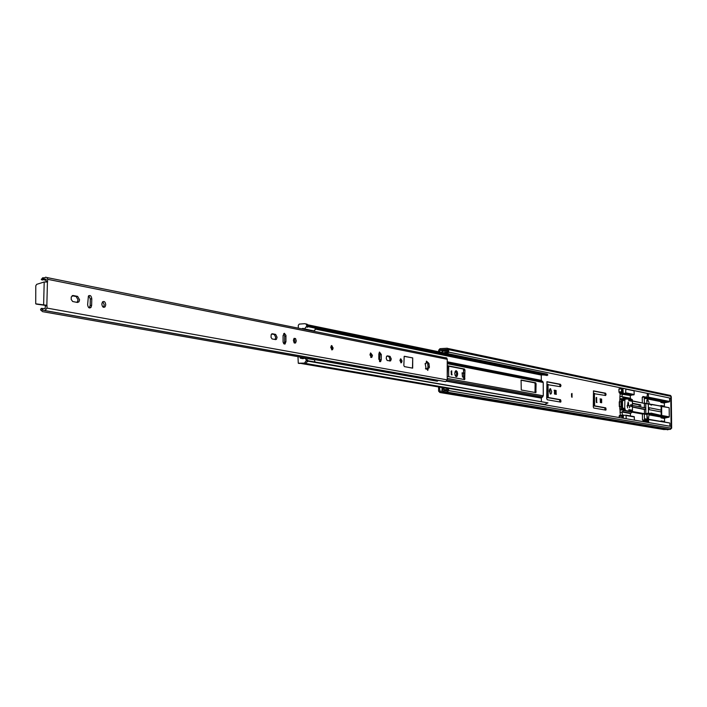 <?xml version="1.0" encoding="UTF-8"?>
<svg xmlns="http://www.w3.org/2000/svg" width="707" height="707" viewBox="0 0 707 707"><rect width="100%" height="100%" fill="white"/><g stroke="black" fill="none" stroke-linecap="round" stroke-linejoin="round"><path stroke-width="1.06" d="M572.043 397.299L572.016 393.454L572.043 397.299M571.636 396.972L571.486 393.826M596.681 402.566L596.646 397.414L596.681 402.566M596.31 402.336L596.098 397.688M550.506 394.055L551.319 393.463L551.672 391.616L550.488 388.629L549.675 389.221L549.312 391.077L550.506 394.055M550.134 393.852L549.896 388.877M456.218 376.69L457.27 375.938L457.668 373.897L457.235 371.732L456.227 370.68L455.175 371.44L454.778 373.482L455.211 375.647L456.218 376.69M455.865 376.531L456.634 373.667L455.555 370.901M451.738 374.887L451.738 370.804L451.738 374.887M451.313 374.622L451.128 371.131M621.957 406.534L621.073 406.605L621.038 401.832L621.921 402.23M619.252 401.806L619.526 406.658L621.073 406.605L619.297 406.578L619.252 401.806L621.038 401.832M661.08 421.416L662.052 421.469M600.314 398.854L600.34 402.495L601.657 402.743L601.63 399.102L600.172 398.863M606.076 394.409L605.616 393.207L593.482 390.883L593.279 406.817L593.756 408.027L605.881 410.122L605.722 407.851L594.649 405.853L594.393 393.737L605.634 395.513L606.076 394.409L605.165 394.453L604.706 393.251L593.359 391.015M645.544 397.034L642.937 396.512L642.734 397.272M642.955 420.046L643.176 420.868L647.7 421.646M560.987 385.562L560.474 384.299L546.971 381.709L546.705 398.509L547.236 399.791L560.739 402.106L560.554 399.72L548.234 397.502L547.987 384.732L560.492 386.72L560.987 385.562L560.041 385.615L559.529 384.343L546.847 381.842M554.465 390.167L554.482 394.011L556.135 394.312L556.117 390.485L554.297 390.176M463.925 373.013L462.095 372.854L462.511 376.981L463.925 377.238M448.662 376.725L448.68 366.199M663.705 429.52L670.236 429.379L671.305 428.186L671.288 426.454L448.6 388.373L447.558 388.417L447.292 390.953L439.878 391.316L439.621 387.144M439.692 351.98L439.957 349.868L447.354 349.408L447.611 351.9L670.103 398.103L447.611 351.9M663.793 421.973L663.793 421.522M663.758 418.358L665.694 417.89L648.982 414.868L648.443 419.251M663.626 406.631L663.626 406.189M663.59 403.008L665.526 402.575L644.236 398.306L644.413 403.352L648.354 404.006L648.443 413.1L644.386 414.037L644.431 418.8L648.487 419.286L648.664 422.583M442.829 351.459L442.096 351.308L442.096 352.466M442.025 387.551L442.025 390.794L446.347 390.803L444.111 390.909M443.943 389.327L443.943 387.878M442.9 389.371L442.909 387.701M448.6 388.373L448.592 390.6L447.284 392.146L439.869 392.5L438.579 391.086L438.587 386.968M438.658 351.759L438.658 350.239L439.957 348.684L447.354 348.224L448.653 349.62L448.653 351.839M447.231 375.991L447.655 365.996M463.925 373.446L462.042 372.907M555.569 394.206L555.172 390.529L554.076 390.317M559.838 386.596L560.041 385.615M559.909 402.036L559.608 399.764L547.28 397.546L547.032 384.776L548.137 384.325M644.793 397.095L642.769 396.689M604.989 395.39L605.165 394.453M605.086 410.033L604.812 407.886L593.73 405.898L593.473 393.781L594.525 393.357M601.091 402.637L600.72 399.146L599.96 399.004M447.549 389.707L446.833 390.785L444.456 390.485L447.337 390.874M447.124 389.637L442.025 389.433M447.178 351.909L449.086 352.298L448.229 352.607L444.5 352.537L447.178 351.909L446.895 350.787L447.611 350.937M442.096 351.308L446.895 350.787M669.856 395.24L670.943 396.344L670.961 398.068M668.309 429.441L444.95 392.261M665.773 429.529L443.925 392.738M447.443 390.891L446.833 390.785M647.639 419.207L646.896 414.488L650.511 413.48L648.443 413.1M660.638 410.016L649.15 407.709L649.167 409.68L661.169 411.925L661.204 415.433L650.864 413.074L650.511 413.48M651.942 413.736L648.982 414.868M646.896 414.505L647.046 418.111M646.781 403.529L647.418 399.11L649.026 402.398L648.902 403.847M646.746 400.409L646.993 403.538M645.853 413.515L645.809 408.955L644.413 409.53L632.429 407.055M645.809 408.955L645.747 403.458M668.919 417.227L660.868 415.831L661.708 415.451L669.273 416.83L668.919 417.227L651.766 414.178M650.369 404.324L661.098 406.101L661.169 411.925M649.671 403.997L651.501 405.084L651.845 404.687M670.793 398.076L671.111 426.427M669.609 401.479L669.264 401.876L648.063 397.581L648.407 397.166L669.609 401.479L669.564 397.997M669.264 401.876L665.526 402.575M669.264 422.927L648.628 419.587M669.883 426.215L669.856 423.299M660.921 406.11L660.912 405.473L664.403 406.154L661.266 406.136L668.663 407.612M668.813 407.603L661.611 406.498L661.708 415.451M669.273 416.83L669.176 407.974M668.583 417.245L665.694 417.89M622.46 409.972L621.683 409.167L619.818 409.247L620.587 410.042M619.924 406.64L619.818 409.256L619.792 406.649M619.756 401.788L619.783 399.517L622.407 398.934L619.783 399.517M642.301 402.804L642.248 397.307L647.091 396.91L647.4 393.392M660.877 402.115L663.581 402.654M661.045 417.475L663.749 417.961M647.692 420.859L642.469 419.958L642.407 414.019L632.226 412.181M661.443 421.478L664.571 421.496L664.545 418.5L661.045 417.872L661.036 417.042M643.635 407.418L645.8 408.019M632.473 411.527L644.457 413.701L644.413 409.53M644.457 413.701L632.473 411.81M642.407 414.019L644.236 413.94M647.7 422.424L647.541 420.038L642.469 419.958M619.942 408.761L621.586 408.69L621.577 407.055L620.074 407.117L620.074 406.64M620.03 401.779L621.524 401.523L621.515 399.773L619.862 399.844L619.88 401.779M648.407 397.166L648.372 393.596M628.762 400.171L631.934 400.789M632.376 400.878L644.36 403.388L632.376 401.063M644.395 407.559L644.36 403.388M648.063 397.581L644.236 398.306M620.393 406.631L621.957 406.79M621.904 406.79L622.54 409.963M628.859 410.873L632.031 411.447M640.719 407.011L640.701 404.846L632.394 403.255M631.934 400.975L628.762 400.356M622.407 398.934L621.851 401.823L621.091 401.859M661.08 421.496L661.08 420.886L664.571 421.496M664.403 406.154L664.377 403.167L660.877 402.469L660.868 401.638M670.802 395.796L671.288 396.724L671.65 428.159L670.386 429.361M668.857 429.423L667.337 429.829M639.243 406.728L639.225 404.908L640.701 404.846M639.225 404.908L632.403 403.6M620.074 407.117L621.957 406.764M621.683 409.167L621.586 408.69L621.683 409.167M661.098 406.101L661.611 406.498M621.683 388.717L618.934 389.133L621.709 388.717L622.027 392.014L621.851 389.804M622.478 388.894L621.833 388.93L622.646 388.912L623.044 389.964L623.203 393.057L620.339 392.924M618.934 389.133L618.952 391.881L621.577 391.766L622.107 392.836L622.575 389.725L623.203 393.057M621.974 392.809L619.482 392.959L622.107 392.836M621.798 417.987L622.293 415.363L622.708 418.146M623.291 418.244L623.397 415.557L622.69 416.476M623.327 415.557L622.522 415.592M626.199 418.747L626.031 415.221L620.172 415.442M619.977 392.933L619.986 393.534L625.598 393.278L625.872 388.921M624.219 388.576L621.815 388.868M620.331 415.354L622.575 415.265M620.967 398.995L619.862 398.545L620.145 393.56L622.54 393.454L621.868 396.6L623.981 398.2L625.121 398.156L624.272 398.147M620.145 393.967L630.246 395.496L630.405 398.554L632.367 399.844L632.473 411.783L630.405 413.551L630.423 415.99M619.915 398.748L624.272 398.554M619.845 396.53L621.868 396.441M623.141 409.592L621.966 407.762L621.904 400.887L622.125 400.162L623.963 400.065M620.331 414.982L620.012 410.069L624.087 409.901L622.001 412.048L622.346 414.903L624.078 415.203M629.937 410.829L629.937 410.263L628.85 410.069M622.973 400.127L623.053 399.49M634.073 390.626L634.179 394.515L630.246 395.496M628.762 399.897L631.925 399.755L628.709 399.128M627.454 405.765L628.143 402L628.638 405.73M627.63 407.868L627.189 405.791M630.688 406.286L630.671 404.678L631.97 404.925L631.987 406.534L630.688 406.286M620.817 398.925L629.442 399.093L625.121 398.562M624.891 398.739L624.714 408.602L625.235 409.468L625.068 410.051L624.087 409.901M628.859 411.129L628.85 409.6L632.014 410.184L632.031 411.704L624.087 410.263M632.367 399.844L631.925 399.755L631.934 401.276L628.77 400.666L628.753 399.137M625.934 415.159L634.241 416.662L634.418 420.152M630.679 405.084L631.369 405.058M619.977 412.296L622.001 412.216M624.714 408.602L621.966 407.762M622.567 407.736L622.505 400.86L624.643 400.109M629.937 410.263L632.014 410.184M631.422 406.428L631.006 404.97L631.97 404.925M628.762 398.801L625.121 398.156M629.866 399.004L628.983 398.828M619.35 392.933L618.952 391.881M621.577 391.766L621.55 389.009M622.425 388.921L622.178 389.787M622.416 418.093L622.187 416.176L622.089 418.04M623.026 418.199L623.017 416.458M621.789 416.246L619.155 416.352L619.173 417.545M619.155 416.352L619.42 415.469L622.098 415.345M629.601 407.789L629.583 405.694L629.601 407.789M632.429 406.87L645.42 409.38M541.368 401.417L541.359 398.103L543.276 395.796L543.223 382.478L541.288 380.357L541.27 375.055L315.357 329.082M536.083 383.76L535.685 382.787L521.077 380.03L521.262 389.999L535.871 392.606L536.083 383.76L535.119 383.813L534.722 382.841L520.962 380.18M447.637 376.539L464.676 379.571L464.95 370.053L464.49 369.001L447.646 365.74L447.248 366.129M370.822 357.053L370.848 353.747M463.765 379.482L463.474 369.054L447.328 365.934M535.013 392.509L535.119 383.813M307.731 360.72L547.978 402.884L307.916 361.153L307.598 361.737M547.978 402.884L544.576 404.431L305 363.354M315.366 328.817L541.518 374.896L544.319 374.957M544.77 373.614L547.218 374.118L547.863 374.957L547.015 375.505L308.058 326.678M547.863 374.957L308.066 325.945M307.952 325.264L308.261 325.803M313.033 359.589L314.482 359.845L314.96 361.975M297.983 356.664L298.274 363.23L304.549 363.098L306.485 360.155L305.044 358.184L302.737 358.67L300.236 358.149L302.782 358.599M315.242 328.145L315.03 330.063L313.661 330.903L304.717 328.914M306.193 359.651L307.563 359.943L307.731 360.941L305.804 363.31L304.549 363.098M312.026 330.39L311.045 330.717M301.597 328.817L303.038 328.331L304.496 328.976L305.954 326.979L307.58 327.2L306.334 326.952L306.82 325.786L306.166 324.124L304.938 323.682L299.255 324.089L298.301 325.282L298.274 328.154M300.236 358.149L300.245 357.062M298.858 363.433L305.804 363.31M306.193 323.939L307.412 324.389L308.066 326.042L307.58 327.2M425.755 366.562L425.994 369.054L426.356 368.524L427.815 370.388L428.318 367.834L429.158 367.94L429.414 367.18L428.937 363.398L426.471 361.136L425.976 363.681L425.119 363.584L425.755 366.562M427.655 363.062L428.053 367.852M399.932 360.597L401.461 362.726L402.036 360.994L400.507 358.873L399.932 360.597M330.752 347.473L332.546 349.709L333.147 347.924L331.344 345.688L330.752 347.473M369.955 354.914L371.802 357.362L372.465 355.382L370.609 352.934L369.955 354.914M370.441 353.129L371.184 355.462L370.698 357.247M391.263 358.953L390.07 356.372L387.427 355.86L386.49 356.531L386.234 358.582L387.18 360.499L390.618 360.906L391.263 358.953M386.817 356.063L388.797 356.443L389.999 359.032L389.38 360.95M277.1 337.292L275.65 334.402L272.398 333.775L271.161 334.667L271.028 337.354L272.071 338.918L275.589 339.616L276.419 339.333L277.1 337.292M271.647 333.987L274.289 334.499L275.748 337.38L274.979 339.501M293.387 340.385L294.121 342.78L295.588 342.957L296.268 340.924L295.544 338.529L294.068 338.353L293.387 340.385M293.997 338.423L294.925 341.021L294.315 342.975M101.826 304.028C102.268 307.032 103.363 307.96 105.113 306.803L105.75 304.779C105.308 301.765 104.212 300.846 102.462 302.013L101.826 304.028M102.789 301.686L104.282 304.903L103.319 307.245M79.582 299.812L77.62 296.383L73.174 295.526L71.257 296.958L71.186 299.432L72.688 301.527L77.478 302.472L78.963 301.818L79.582 299.812M72.132 295.738L76.135 296.507L78.106 299.936L77.019 302.384M438.322 380.375L437.306 381.214L42.561 311.646L41.686 310.815L42.287 310.02L45.089 310.594L46.971 308.084L47.024 305.804L46.848 305.291L35.721 303.816L35.783 285.778L36.702 284.338L44.196 281.996L47.431 282.04L47.687 279.318L47.086 277.586L45.655 277.171L42.075 280.016L46.079 279.15L46.105 281.925M41.686 310.833L40.529 309.843L41.139 308.526L43.056 309.966M47.431 282.04L46.848 305.291L45.345 305.415L45.133 308.659L41.359 308.393M440.143 380.693L44.815 310.62M44.47 277.816L42.535 277.807L43.861 278.143M42.075 280.016L41.262 279.318L41.89 278.85M379.297 352.236L380.021 354.552L379.518 361.489M283.701 333.624L284.656 336.249L284.594 341.879L283.958 343.867M88.764 295.694L90.31 298.955L90.16 305.521L89.162 307.899M404.369 366.606L412.676 368.144L412.711 357.901L404.174 356.355L403.856 365.475L404.369 366.606M378.828 354.004L378.802 359.183L380.605 361.613L381.267 359.642L381.294 354.472L379.482 352.042L378.828 354.004M283.074 335.595L283.074 342.038L283.754 343.664L284.841 344.079L285.937 341.79L285.937 335.357L284.382 333.271L283.074 335.595M91.636 305.397L91.786 298.831C91.318 295.765 90.196 294.837 88.402 296.056L87.633 304.646C88.092 307.704 89.215 308.623 91 307.421L91.636 305.397L90.16 305.521M445.781 357.689L446.736 358.034L447.257 359.289L447.222 379.88L445.737 381.639L444.977 381.55M45.345 305.415L43.622 305.062L44.196 281.996M44.948 305.3L37.462 304.284M445.516 381.647L440.62 380.781M412.49 368.108L412.711 357.901M426.286 362.444L427.558 363.018M427.708 367.87L427.063 368.974M426.188 368.754L425.481 368.577L426.356 368.524M294.298 338.741L294.925 341.074M331.309 348.763L331.822 348.834L331.185 346.722L332.078 347.844L331.503 348.807M412.535 357.91L404.413 356.284M619.571 406.569L619.535 401.788M440.991 391.263L439.613 391.033M444.986 351.273L439.701 350.177M448.229 352.607L446.32 352.219M444.623 352.519L446.532 352.917M447.611 350.168L444.765 349.567M447.611 350.778L442.352 349.673M447.611 350.84L442.246 349.726M445.914 351.105L439.957 349.868M443.943 391.519L442.273 391.245M443.978 391.51L442.228 391.218M670.943 396.344L448.653 349.62M670.236 429.379L447.284 392.146M671.305 428.186L448.592 390.6M664.094 429.591L439.869 392.5M555.172 390.529L556.117 390.485M559.529 384.343L560.474 384.299M560.041 385.695L560.987 385.651M547.032 384.776L547.987 384.732M547.085 397.078L548.04 397.034M547.28 397.546L548.234 397.502M559.608 399.764L560.554 399.72M560.112 401.028L561.058 400.984M560.112 401.108L561.058 401.072M604.706 393.251L605.616 393.207M605.165 394.533L606.076 394.488M593.473 393.781L594.393 393.737M593.553 405.447L594.472 405.411M593.73 405.898L594.649 405.853M604.812 407.886L605.722 407.851M605.272 409.079L606.182 409.044M605.272 409.159L606.182 409.123M600.72 399.146L601.63 399.102M446.532 352.157L448.432 352.554M446.471 389.46L447.549 389.637M660.762 406.118L651.774 404.369M650.422 404.413L648.354 404.006M666.029 417.492L649.22 414.443M649.901 403.997L648.019 403.635M650.82 404.333L650.307 404.236M648.39 419.233L669.502 422.927M646.711 419.198L644.431 418.8M646.896 414.488L644.386 414.037M647.347 414.099L644.731 413.63M649.998 413.851L647.957 413.48M646.631 403.52L644.28 403.061M665.861 402.177L644.581 397.9M622.505 400.86L621.904 400.887M634.144 390.847L625.942 389.142M634.179 394.515L625.969 392.853M633.808 394.93L625.598 393.278M630.609 395.08L622.54 393.454M630.264 398.253L621.868 396.6M630.467 398.598L622.072 396.945M632.164 399.499L629.884 399.048M625.412 398.174L623.786 397.855M632.473 411.783L632.031 411.704M632.279 412.146L623.892 410.634M630.6 413.188L622.195 411.686M630.405 413.551L622.001 412.048M634.382 416.962L626.172 415.53M622.293 408.628L624.193 408.549M622.876 408.734L624.97 408.646M623.141 409.433L625.235 409.344M623.141 409.547L625.235 409.468M623.053 399.535L625.147 399.437M623.053 399.649L625.147 399.561M627.869 403.14L628.691 403.105M627.869 404.59L628.709 404.554M542.658 381.373L447.248 362.603M543.223 382.478L447.248 363.698M541.465 397.873L446.842 381.02M541.359 398.103L446.621 381.259M543.276 395.796L447.222 378.431M542.72 396.954L447.222 379.818M541.288 380.357L447.248 361.772M541.403 380.578L447.248 361.993L541.376 380.56M544.116 375.055L315.304 328.331M448.291 388.382L302.702 363.495M463.474 369.054L464.49 369.001M463.933 370.106L464.95 370.053M463.925 378.793L464.95 378.74M534.722 382.841L535.685 382.787M535.146 391.864L536.118 391.819M307.731 360.376L306.485 360.155M306.476 360.72L307.731 360.941M306.811 326.351L308.058 326.607M308.066 326.042L306.82 325.786M427.152 369.328L428.035 369.275M427.947 366.279L429.025 366.217M425.048 363.645L425.49 363.628M388.797 356.443L390.07 356.372M274.289 334.499L275.65 334.402M76.135 296.507L77.62 296.383M46.167 279.292L45.487 279.159M46.123 279.203L45.602 279.097M447.222 379.88L46.971 308.084M447.257 359.289L47.687 279.318M46.132 281.74L47.634 281.598M45.522 305.928L47.024 305.804M445.737 381.639L45.089 310.594M441.168 380.879L440.682 380.79M36.198 304.063L37.533 304.302M72.414 295.588L73.174 295.526M90.31 298.955L91.786 298.831M284.656 336.249L285.999 336.161M284.594 341.879L285.937 341.79M271.956 333.81L272.398 333.775M380.021 354.552L381.294 354.472M379.986 359.722L381.267 359.642M426.224 361.993L427.108 361.949M427.682 364.14L428.76 364.078M425.517 368.86L426.153 368.824M331.212 348.197L331.15 347.296M331.574 345.537L332.281 346.209M332.467 349.134L331.857 349.885M400.321 359.836L400.613 361.86M400.312 361.162L400.268 360.517M401.373 362.214L400.878 362.841M596.531 402.513L597.026 402.486M550.32 393.993L550.921 393.958M455.935 376.575L456.819 376.531M451.534 374.807L452.144 374.772M670.563 395.496L448.203 348.533M555.905 394.267L556.427 394.25M547.156 384.387L548.111 384.343M593.588 393.41L594.507 393.366M660.974 406.198L651.845 404.422M645.031 419.18L644.572 419.101M650.148 404.086L648.16 403.697M650.988 405.102L651.501 405.084M669.715 423.007L648.487 419.286M661.372 406.189L669.043 407.683M630.405 398.554L622.01 396.901M632.226 399.543L629.804 399.066M625.174 398.156L623.848 397.9M634.241 416.662L626.031 415.221M622.125 400.162L623.848 400.082M622.045 415.371L619.42 415.469M622.531 415.61L623.274 415.583M619.014 388.85L621.639 388.726M629.451 405.721L627.056 405.818M645.765 407.957L632.412 405.438M631.616 405.288L630.679 405.111M542.79 381.48L447.248 362.682M447.558 388.497L301.536 363.566M547.218 374.118L307.748 324.805M305.044 358.184L314.482 359.845M306.166 324.124L307.412 324.389M307.563 359.943L306.308 359.73M400.807 362.762L401.461 362.726M331.618 349.771L332.546 349.709M370.892 357.415L371.802 357.362M294.395 343.036L295.588 342.957M103.637 306.926L105.113 306.803M46.167 280.299L44.311 279.928M43.984 278.09L42.535 277.807M47.051 281.987L47.528 281.943M446.736 358.034L47.086 277.586M42.606 278.09L41.306 279.459M77.478 301.951L78.963 301.818M89.524 307.545L91 307.421M284.02 343.911L285.257 343.832M275.067 339.422L276.419 339.333M379.721 361.666L380.605 361.613M389.495 360.977L390.618 360.906M427.576 367.879L428.318 367.834M332.078 349.735L332.935 347.906L331.503 345.573M400.312 359.872L400.569 361.825M400.834 358.856L401.832 360.623L401.01 362.753"/></g></svg>
